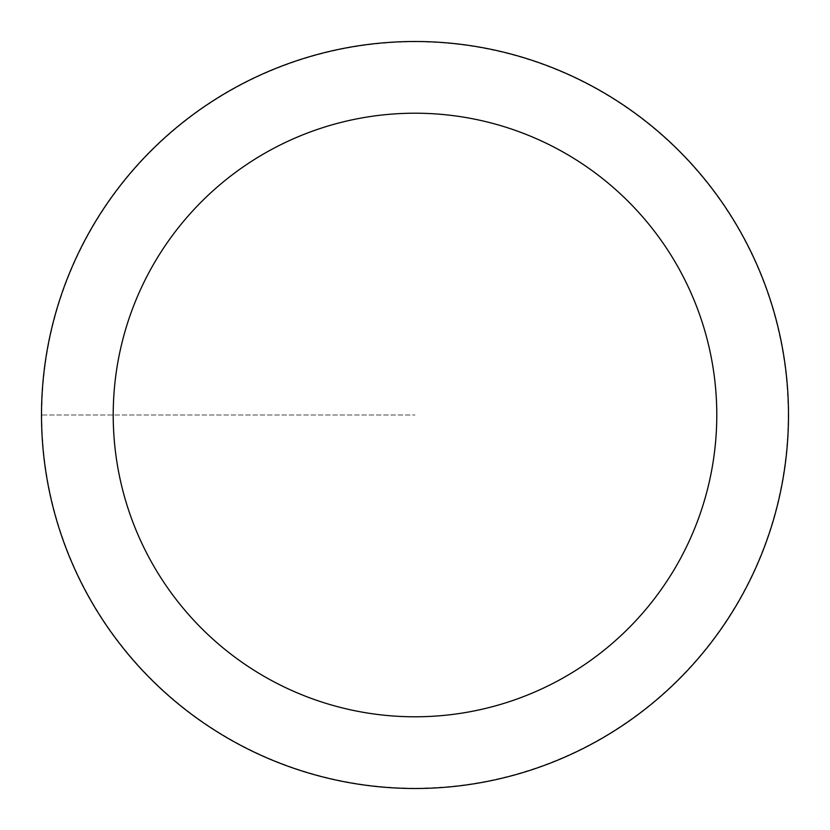 <?xml version="1.0" encoding="UTF-8"?>
<svg xmlns="http://www.w3.org/2000/svg" width="830" height="830" viewBox="0 0 830 830"><rect width="100%" height="100%" fill="white"/><g stroke="black" fill="none" stroke-linecap="round" stroke-linejoin="round"><path stroke-width="0.62" stroke-dasharray="4.15 3.11" d="M788.5 415A373.5 373.5 0 0 1 228.25 738.461A373.5 373.5 0 0 1 228.25 91.539A373.5 373.5 0 0 1 788.5 415A373.5 373.5 0 0 1 415 788.5A373.5 373.5 0 0 1 41.5 415A373.5 373.5 0 0 1 415 41.5A373.5 373.5 0 0 1 788.5 415A373.5 373.5 0 0 0 228.25 91.539A373.5 373.5 0 0 0 228.25 738.461A373.5 373.5 0 0 0 788.5 415A373.5 373.5 0 0 1 415 788.5A373.5 373.5 0 0 1 41.5 415A373.5 373.5 0 0 1 415 41.5A373.5 373.5 0 0 1 788.5 415A373.5 373.5 0 0 0 228.25 91.539A373.5 373.5 0 0 0 228.25 738.461A373.5 373.5 0 0 0 788.5 415M41.822 415A373.178 373.178 0 0 0 601.584 738.181A373.178 373.178 0 0 0 601.584 91.819A373.178 373.178 0 0 0 41.822 415L415 415L41.822 415"/><path stroke-width="1.25" d="M113.212 415A301.788 301.788 0 0 1 565.894 153.643A301.788 301.788 0 0 1 565.894 676.357A301.788 301.788 0 0 1 113.212 415M41.5 415A373.5 373.5 0 0 1 415 41.5A373.5 373.5 0 0 1 788.5 415A373.5 373.5 0 0 1 415 788.5A373.5 373.5 0 0 1 41.5 415"/></g></svg>
